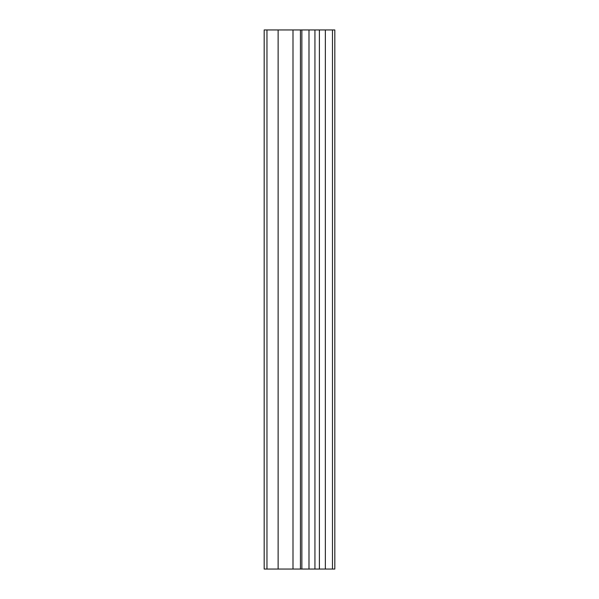 <?xml version="1.0" encoding="UTF-8"?>
<svg xmlns="http://www.w3.org/2000/svg" width="599" height="599" viewBox="0 0 599 599"><rect width="100%" height="100%" fill="white"/><g stroke="black" fill="none" stroke-linecap="round" stroke-linejoin="round"><path stroke-width="0.9" d="M301.859 569.05L334.819 569.05L334.819 29.95L264.181 29.95L264.181 569.05L301.859 569.05L301.859 29.95M332.475 569.05L332.475 29.95M325.347 569.05L325.347 29.95M319.394 569.05L319.394 29.95M314.939 569.05L314.939 29.95M308.987 569.05L308.987 29.95M300.428 569.05L300.428 29.95M292.993 569.05L292.993 29.95M278.123 569.05L278.123 29.95M266.967 569.05L266.967 29.95"/></g></svg>
